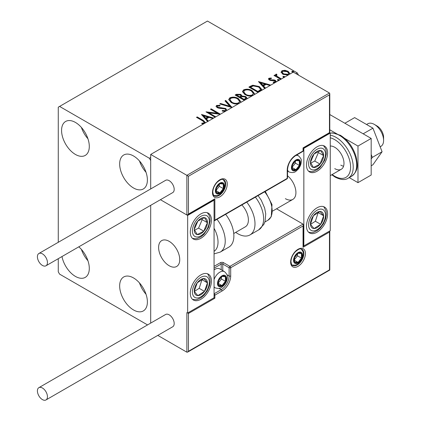 <?xml version="1.0" encoding="UTF-8"?>
<svg xmlns="http://www.w3.org/2000/svg" width="421" height="421" viewBox="0 0 421 421"><rect width="100%" height="100%" fill="white"/><g stroke="black" fill="none" stroke-linecap="round" stroke-linejoin="round"><path stroke-width="0.63" d="M133.525 309.956A19.608 11.32 60 0 1 120.716 292.679A19.608 11.32 60 0 1 123.721 276.965A19.608 11.32 60 0 1 133.525 277.939A19.608 11.32 60 0 1 146.334 295.216A19.608 11.32 60 0 1 143.329 310.924A19.608 11.32 60 0 1 133.525 309.956M146.034 294.268A19.608 11.32 60 0 1 139.498 282.949M75.433 154.449A19.608 11.32 60 0 1 62.624 137.172A19.608 11.32 60 0 1 65.629 121.464A19.608 11.32 60 0 1 75.433 122.432A19.608 11.32 60 0 1 88.242 139.709A19.608 11.32 60 0 1 85.237 155.417A19.608 11.32 60 0 1 75.433 154.449M87.942 138.767A19.608 11.32 60 0 1 81.406 127.447M133.525 187.987A19.608 11.32 60 0 1 120.716 170.71A19.608 11.32 60 0 1 123.721 155.002A19.608 11.32 60 0 1 133.525 155.975A19.608 11.32 60 0 1 146.334 173.252A19.608 11.32 60 0 1 143.329 188.961A19.608 11.32 60 0 1 133.525 187.987M146.034 172.305A19.608 11.32 60 0 1 139.498 160.985M78.806 246.832A19.608 11.32 60 0 1 88.794 263.856A19.608 11.32 60 0 1 85.237 277.386A19.608 11.32 60 0 1 75.433 276.413A19.608 11.32 60 0 1 61.987 256.542M87.942 260.731A19.608 11.32 60 0 1 81.406 249.411M295.926 73.649L297.247 72.886L207.464 21.05L58.266 107.187L58.266 242.301M58.266 258.689L58.266 271.84L59.587 274.129L147.555 324.917M150.692 323.107L150.692 205.327L150.692 323.107M330.253 133.173A24.276 14.014 -120 0 1 339.494 135.394A24.276 14.014 -120 0 1 355.35 156.78A24.276 14.014 -120 0 1 351.63 176.236C358.892 170.4 357.461 164.869 356.229 157.233C353.356 147.476 348.088 140.167 340.426 135.299L332.701 132.894L330.248 133.104L303.846 148.35L303.846 245.922L330.253 230.676L330.253 133.104L329.459 132.647L329.459 94.841L188.45 176.252L150.692 154.449L150.692 188.945L150.692 160.548L149.371 158.259L59.587 106.424M288.069 75.133L282.833 74.28L281.044 72.017M281.128 72.496L281.928 70.744L284.954 70.281L288.048 71.27L289.816 73.512L289.527 74.291M280.739 79.364L273.987 75.464L274.697 75.054L275.692 75.627L275.423 74.88L275.818 74.27L276.586 74.096L276.965 74.701L276.529 74.817L276.287 75.833M276.529 74.817L276.976 76.243L281.449 78.953M275.108 82.616L273.429 82.669L273.208 82.069L274.897 81.916L274.676 80.79L270.629 80.516L269.361 80.043L268.456 78.927L268.94 78.243L271.277 78.006L271.44 78.58L269.814 78.695L269.587 79.632M269.814 78.695L270.04 79.616L270.819 79.869L274.076 79.89L275.355 80.358L276.334 81.606L276.229 81.969M274.897 81.916L275.197 81.485L274.897 82.527L274.897 81.916M258.11 92.431L248.869 87.094L250.269 86.284L252.8 85.21L259.294 86.547L261.762 89.415L260.262 91.189M244.364 100.366L235.123 95.03L236.428 94.278L240.849 94.367L241.949 96.004L245.769 96.525L247.064 98.167L246.217 99.298M241.975 95.762L241.949 96.614L245.769 97.135L245.769 96.525M231.924 107.55L219.72 103.924L220.493 103.477L229.75 106.229L224.988 100.882L225.761 100.435L232.039 107.481M215.099 117.264L206.006 111.839L217.368 113.238L210.474 109.26L211.189 108.85L220.43 114.186M220.267 114.275L208.932 112.881L215.81 116.854M203.917 123.716L202.18 123.763L201.833 123.142L203.438 123.021L204.348 122.353L202.643 120.88L196.496 117.333L197.207 116.922L203.448 120.522L205.585 122.753M149.371 158.259L150.692 157.496M207.632 121.574L201.47 114.459L213.673 118.085M212.9 118.533L208.99 117.37L206.395 118.869L208.406 121.127M225.224 111.418L222.204 111.102L222.309 110.497L225.298 110.555L225.777 109.865L225.025 108.902L218.909 108.234L217.136 107.629L216.047 106.297L216.631 105.434L219.978 105.303L219.994 105.955L217.568 105.987L217.225 106.466L217.81 107.197L225.751 108.497L226.903 110.449M238.249 103.898L231.255 102.645L228.719 99.509L229.866 97.793C232.881 96.709 235.697 96.951 238.318 98.514L240.812 101.666L240.538 102.577M251.99 95.962L244.996 94.709L242.464 91.573L243.606 89.857C246.627 88.773 249.442 89.015 252.063 90.583L254.558 93.73L254.284 94.641M264.746 88.599L258.462 81.553L270.787 85.11M270.014 85.558L266.104 84.395L263.504 85.895L265.519 88.152M277.839 80.29L277.66 79.501L279.023 79.606L279.202 80.39L277.839 80.29M277.455 79.795L277.66 79.501L277.66 80.111L279.023 80.211L279.023 79.606M283.286 77.143L283.112 76.354L284.475 76.459L284.649 77.243L283.286 77.143M282.907 76.648L283.112 76.354L283.112 76.964L284.475 77.064L284.475 76.459M293.737 71.817L293.537 72.112L292.174 72.012L291.995 71.223L293.358 71.328L293.384 72.18M291.79 71.517L291.995 71.223L291.995 71.833L293.358 71.938L293.358 71.328M297.247 72.886L298.563 75.17M197.023 117.638L197.207 116.922M197.207 117.533L203.448 121.132L205.548 122.779M201.833 123.753L203.438 123.627L203.438 123.021M203.438 123.627L204.038 123.437L204.038 122.827M204.038 123.437L204.348 122.353M201.964 115.217L212.979 118.485M208.048 121.332L206.395 119.48L206.395 118.869M203.638 115.78L203.638 116.391L205.748 118.754L207.737 117.606L207.737 116.996L203.638 115.78L205.748 118.143L207.737 116.996M205.748 118.754L205.748 118.143M206.969 112.57L217.368 113.849L217.368 113.238M211.005 109.565L211.189 108.85M211.189 109.46L219.336 114.165M215.278 117.159L208.932 113.491L208.932 112.881M225.298 110.555L225.298 111.16L222.309 111.107L222.309 110.497M225.298 111.16L225.777 109.865M216.105 106.597L216.631 105.434M216.631 106.045L219.978 105.913L219.978 105.303M217.225 106.466L217.81 107.808L217.81 107.197M217.81 107.808L219.43 108.25L219.43 107.639M219.43 108.25L221.23 108.276L221.23 107.665M221.23 108.276L225.751 109.107L225.751 108.497M225.751 109.107L226.924 110.391M220.415 104.129L220.493 103.477M220.493 104.087L229.75 106.834L229.75 106.229M225.346 101.282L225.761 101.045L225.761 100.435M225.761 101.045L231.429 107.402M228.745 99.824L229.866 98.403L229.866 97.793M229.866 98.403C232.881 97.319 235.697 97.561 238.318 99.124L238.318 98.514M238.318 99.124L240.786 101.961M229.929 99.714L229.929 100.324L231.96 102.845C234.029 104.076 236.265 104.276 238.665 103.445L239.628 101.387L237.607 98.924C235.523 97.688 233.271 97.483 230.845 98.319L229.929 99.714L231.96 102.235C234.029 103.466 236.265 103.666 238.665 102.835L239.628 101.387M238.665 103.445L238.665 102.835M231.96 102.845L231.96 102.235M235.649 95.335L236.428 94.883L240.849 94.978L240.849 94.367M240.849 94.978L241.949 96.614M245.769 97.135L247.016 98.456M240.691 97.425L240.691 98.035L244.127 100.019L245.864 98.577L245.864 97.967L245.059 96.935L242.291 96.625L240.691 97.425L244.127 99.409L245.864 97.967M236.781 95.167L236.781 95.778L239.744 97.488L240.954 96.388L240.954 95.778L240.154 94.788L237.518 94.741L236.781 95.167L239.744 96.877L240.954 95.778M240.107 97.277L240.107 96.667M239.744 97.488L239.744 96.877M244.938 99.551L244.938 98.94M244.127 100.019L244.127 99.409M242.491 91.889L243.606 90.468L243.606 89.857M243.606 90.468C246.627 89.384 249.442 89.626 252.063 91.189L252.063 90.583M252.063 91.189L254.531 94.025M243.675 91.778L243.675 92.388L245.706 94.909C247.774 96.141 250.011 96.341 252.411 95.509L253.374 93.451L251.348 90.989C249.269 89.752 247.016 89.547 244.59 90.383L243.675 91.778L245.706 94.299C247.774 95.53 250.011 95.735 252.411 94.899L253.374 93.451M252.411 95.509L252.411 94.899M245.706 94.909L245.706 94.299M249.395 87.4L252.8 85.821L252.8 85.21M252.8 85.821L259.294 87.158L259.294 86.547M259.294 87.158L261.73 89.72M250.527 87.231L250.527 87.842L257.873 92.083L260.304 90.41L260.504 89.768L260.504 89.163L258.578 86.958L253.3 85.931L250.527 87.231L257.873 91.473L260.304 89.799L260.504 89.163M257.873 92.083L257.873 91.473M260.304 90.41L260.304 89.799M259.078 82.242L270.093 85.516M265.162 88.357L263.504 86.505L263.504 85.895M260.752 82.805L260.752 83.416L262.862 85.779L264.851 84.632L264.851 84.021L260.752 82.805L262.862 85.174L264.851 84.021M262.862 85.779L262.862 85.174M268.524 79.243L268.94 78.243M268.94 78.848L270.156 78.574M271.277 78.559L271.277 78.006M269.814 79.306L270.04 80.227L270.04 79.616M270.04 80.227L270.819 80.479L270.819 79.869M270.819 80.479L274.076 80.5L274.076 79.89M274.076 80.5L275.355 80.969L275.355 80.358M275.355 80.969L276.271 81.89M274.139 82.721L274.897 82.527M274.513 75.769L274.697 75.054M274.697 75.664L275.692 76.238L275.692 75.627M275.487 75.217L275.818 74.27M275.818 74.88L276.586 74.701L276.586 74.096M276.529 75.427L276.976 76.848L276.976 76.243M276.976 76.848L280.923 79.259M281.081 72.323L281.928 71.354L281.928 70.744M281.928 71.354L284.954 70.891L284.954 70.281M284.954 70.891L288.048 71.88L288.048 71.27M288.048 71.88L289.78 73.812M282.154 72.117L282.154 72.728L283.549 74.48L288.085 74.912L288.717 73.365L287.343 71.681L282.754 71.223L282.154 72.117L283.549 73.87L288.085 74.301L288.717 73.365M288.085 74.912L288.085 74.301M283.549 74.48L283.549 73.87M317.05 232.203A14.94 8.625 -60 0 1 309.582 232.945A14.94 8.625 -60 0 1 307.293 220.972A14.94 8.625 -60 0 1 317.05 207.811A14.94 8.625 -60 0 1 324.517 207.069A14.94 8.625 -60 0 1 326.807 219.041A14.94 8.625 -60 0 1 317.05 232.203M317.05 146.824A14.94 8.625 120 0 0 307.293 159.991A14.94 8.625 120 0 0 309.582 171.957A14.94 8.625 120 0 0 317.05 171.221A14.94 8.625 120 0 0 326.807 158.054A14.94 8.625 120 0 0 324.517 146.087A14.94 8.625 120 0 0 317.05 146.824M303.846 148.35L303.052 147.892L329.459 132.647M303.846 245.922L303.383 245.654M285.364 198.659A14.94 8.625 -120 0 0 292.832 199.401A14.94 8.625 -120 0 0 295.484 188.834A14.94 8.625 -120 0 0 287.538 175.789M169.174 265.74A14.94 8.625 60 0 1 159.417 252.579A14.94 8.625 60 0 1 161.706 240.607A14.94 8.625 60 0 1 169.174 241.349A14.94 8.625 60 0 1 178.93 254.51A14.94 8.625 60 0 1 176.641 266.482A14.94 8.625 60 0 1 169.174 265.74M200.859 213.905A14.94 8.625 -60 0 1 208.332 213.168A14.94 8.625 -60 0 1 210.621 225.135A14.94 8.625 -60 0 1 200.859 238.302A14.94 8.625 -60 0 1 193.392 239.039A14.94 8.625 -60 0 1 191.102 227.072A14.94 8.625 -60 0 1 200.859 213.905M200.859 299.284A14.94 8.625 120 0 0 210.621 286.117A14.94 8.625 120 0 0 208.332 274.15A14.94 8.625 120 0 0 200.859 274.892A14.94 8.625 120 0 0 191.102 288.053A14.94 8.625 120 0 0 193.392 300.02A14.94 8.625 120 0 0 200.859 299.284M214.063 297.758L187.661 313.003L187.661 215.431L214.063 200.185L214.063 297.758L214.857 298.215L188.45 313.461L188.45 351.272L187.661 352.109L186.866 352.188L157.786 335.395M187.661 313.003L188.45 313.461M214.063 200.185L213.6 199.917M187.661 215.431L160.427 199.707L186.866 214.973L186.866 175.336L329.459 93.009L293.284 72.123L150.692 154.449M374.353 124.416L376.99 125.942A9.336 5.389 60 0 1 383.499 136.025A9.336 5.389 60 0 1 383.594 137.372L383.594 140.425A13.072 7.546 -120 0 0 383.457 138.535A13.072 7.546 -120 0 0 374.353 124.416A13.072 7.546 -120 0 0 367.817 123.769L366.559 124.49M179.583 257.484A14.94 8.625 -120 0 0 172.368 243.764A14.94 8.625 -120 0 0 161.706 240.607A14.94 8.625 -120 0 0 158.764 249.606A14.94 8.625 -120 0 0 165.979 263.325A14.94 8.625 -120 0 0 176.641 266.482A14.94 8.625 -120 0 0 179.583 257.484M380.174 146.818L380.884 146.408A13.072 7.546 -120 0 0 383.594 140.425M329.459 94.841L329.79 93.736L329.459 93.009M188.45 176.252L188.45 214.057L187.661 214.894L186.866 214.973M188.45 214.057L214.857 198.812L214.063 199.649L187.661 214.894M214.857 198.812L214.857 220.157L214.063 220.993L286.98 178.899A1.121 1.121 0 0 0 287.538 177.925A1.121 0.647 180 0 1 287.211 178.383L287.211 170.152A12.325 7.115 -60 0 1 295.926 155.06L303.052 150.944L303.052 147.892M188.45 351.272L329.459 269.861L329.459 232.05L303.052 247.295L303.052 225.951L303.383 224.846L303.052 224.119L276.534 208.811M329.459 232.05L329.79 230.945L329.79 270.05L187.661 352.109M303.052 247.295L303.383 246.19L303.383 224.846M218.025 283.275A5.599 3.236 120 0 0 218.557 285.254A5.599 3.236 120 0 0 221.988 285.559A5.599 3.236 120 0 0 225.419 281.296A5.599 3.236 120 0 0 225.419 276.718A5.599 3.236 120 0 0 221.988 276.413A5.599 3.236 120 0 0 218.557 280.681A5.599 3.236 120 0 0 218.025 283.275M218.378 282.865L218.557 285.254L221.988 285.559L225.419 281.296L225.419 276.718L221.988 276.413L218.557 280.681L218.378 282.865M214.063 279.502A9.336 5.389 -60 0 1 224.54 271.682L219.63 268.845A9.336 5.389 120 0 0 214.963 269.308A9.336 5.389 120 0 0 214.063 269.898M218.378 282.833L221.457 279.007L221.457 276.934M218.394 283.486L221.988 285.559M221.457 279.007L225.419 281.296M223.03 275.345L225.419 276.718M291.963 167.405A5.599 3.236 120 0 0 292.495 169.389A5.599 3.236 120 0 0 295.926 169.695A5.599 3.236 120 0 0 299.352 165.427A5.599 3.236 120 0 0 299.352 160.854A5.599 3.236 120 0 0 295.926 160.548A5.599 3.236 120 0 0 292.495 164.816A5.599 3.236 120 0 0 291.963 167.405M292.316 167L292.495 169.389L295.926 169.695L299.352 165.427L299.352 160.854L295.926 160.548L292.495 164.816L292.316 167M292.316 166.969L295.395 163.143L295.395 161.064M292.332 167.621L295.926 169.695M295.395 163.143L299.352 165.427M296.968 159.475L299.352 160.854M215.915 190.581A5.599 3.236 120 0 0 216.441 192.56A5.599 3.236 120 0 0 219.873 192.865A5.599 3.236 120 0 0 223.304 188.603A5.599 3.236 120 0 0 223.304 184.024A5.599 3.236 120 0 0 219.873 183.719A5.599 3.236 120 0 0 216.441 187.987A5.599 3.236 120 0 0 215.915 190.581M216.268 190.171L216.441 192.56L219.873 192.865L223.304 188.603L223.304 184.024L219.873 183.719L216.441 187.987L216.268 190.171M216.268 190.139L219.341 186.314L219.341 184.24M216.283 190.792L219.873 192.865M219.341 186.314L223.304 188.603M220.92 182.651L223.304 184.024M294.074 260.104A5.599 3.236 120 0 0 294.605 262.083A5.599 3.236 120 0 0 298.036 262.388A5.599 3.236 120 0 0 301.468 258.12A5.599 3.236 120 0 0 301.468 253.547A5.599 3.236 120 0 0 298.036 253.242A5.599 3.236 120 0 0 294.605 257.51A5.599 3.236 120 0 0 294.074 260.104M294.432 259.694L294.605 262.083L298.036 262.388L301.468 258.12L301.468 253.547L298.036 253.242L294.605 257.51L294.432 259.694M294.432 259.662L297.505 255.836L297.505 253.758M294.442 260.315L298.036 262.388M297.505 255.836L301.468 258.12M299.084 252.168L301.468 253.547M322.575 160.001A9.336 5.389 120 0 0 323.638 155.638A9.336 5.389 120 0 0 320.66 150.555A9.336 5.389 120 0 0 314.066 153.944A9.336 5.389 120 0 0 310.456 162.406A9.336 5.389 120 0 0 313.44 167.49A9.336 5.389 120 0 0 320.028 164.106A9.336 5.389 120 0 0 322.575 160.001M321.66 159.77L323.638 155.638L320.66 150.555L314.066 153.944L310.456 162.406L313.44 167.49L320.028 164.106L321.66 159.77M310.798 163.085L314.75 161.054L318.36 152.586L317.892 151.792M314.75 161.054L320.028 164.106M318.36 152.586L323.638 155.638M206.39 227.082A9.336 5.389 120 0 0 207.453 222.72A9.336 5.389 120 0 0 204.474 217.636A9.336 5.389 120 0 0 197.881 221.025A9.336 5.389 120 0 0 194.27 229.487A9.336 5.389 120 0 0 197.249 234.571A9.336 5.389 120 0 0 203.843 231.182A9.336 5.389 120 0 0 206.39 227.082M205.469 226.851L207.453 222.72L204.474 217.636L197.881 221.025L194.27 229.487L197.249 234.571L203.843 231.182L205.469 226.851M194.613 230.166L198.559 228.135L202.169 219.667L201.706 218.873M198.559 228.135L203.843 231.182M202.169 219.667L207.453 222.72M195.333 294.447A9.336 5.389 120 0 0 197.881 295.61A9.336 5.389 120 0 0 204.474 291.385A9.336 5.389 120 0 0 207.453 282.859A9.336 5.389 120 0 0 203.843 278.565A9.336 5.389 120 0 0 197.249 282.791A9.336 5.389 120 0 0 194.27 291.311A9.336 5.389 120 0 0 195.333 294.447M195.897 293.358L197.881 295.61L204.474 291.385L207.453 282.859L203.843 278.565L197.249 282.791L194.27 291.311L195.897 293.358M194.36 291.432L199.191 288.332L201.985 279.591M199.191 288.332L204.474 291.385M202.169 279.812L207.453 282.859M311.524 227.366A9.336 5.389 120 0 0 314.066 228.529A9.336 5.389 120 0 0 320.66 224.304A9.336 5.389 120 0 0 323.638 215.778A9.336 5.389 120 0 0 320.028 211.484A9.336 5.389 120 0 0 313.44 215.71A9.336 5.389 120 0 0 310.456 224.23A9.336 5.389 120 0 0 311.524 227.366M312.087 226.277L314.066 228.529L320.66 224.304L323.638 215.778L320.028 211.484L313.44 215.71L310.456 224.23L312.087 226.277M310.545 224.351L315.376 221.251L318.176 212.51M315.376 221.251L320.66 224.304M318.36 212.731L323.638 215.778M214.063 251.337A20.54 11.856 -120 0 0 214.063 228.314M216.994 219.304A24.276 14.014 60 0 1 220.215 252.105L228.84 247.127A24.276 14.014 -120 0 0 225.624 214.321M241.854 204.953A14.94 8.625 60 0 1 247.406 224.588A14.94 8.625 60 0 1 245.301 226.845L233.739 233.518M246.748 202.122A24.276 14.014 60 0 1 253.389 231.266A24.276 14.014 60 0 1 249.969 234.929A24.276 14.014 60 0 1 235.734 232.366M42.426 265.435A7.094 4.094 -120 0 0 45.973 265.788A7.094 4.094 -120 0 0 47.057 260.104A7.094 4.094 -120 0 0 42.426 253.847A7.094 4.094 -120 0 0 38.874 253.5A7.094 4.094 -120 0 0 37.79 259.183A7.094 4.094 -120 0 0 42.426 265.435M45.973 265.788L172.721 192.607A7.094 4.094 -120 0 0 173.81 186.924A7.094 4.094 -120 0 0 169.174 180.672A7.094 4.094 -120 0 0 165.627 180.32L38.874 253.5M47.441 396.703A7.094 4.094 -120 0 0 44.342 389.562A7.094 4.094 -120 0 0 38.874 387.662A7.094 4.094 -120 0 0 37.406 390.909A7.094 4.094 -120 0 0 40.505 398.05A7.094 4.094 -120 0 0 45.973 399.95A7.094 4.094 -120 0 0 47.441 396.703M45.973 399.95L172.721 326.77A7.094 4.094 -120 0 0 174.189 323.523A7.094 4.094 -120 0 0 171.094 316.382A7.094 4.094 -120 0 0 165.627 314.482L38.874 387.662M372.938 128.173L354.64 117.612L344.873 123.253L363.165 133.815L372.938 128.173L382.084 151.749L372.311 157.391L371.18 158.996M371.18 154.475L372.311 157.391M382.084 151.749L372.938 164.764L371.18 165.774M329.79 114.544L371.18 138.441L371.18 175.031L357.982 182.656L349.246 177.609M344.715 138.409L357.982 146.066L357.982 182.656M329.79 129.789L339.468 135.378M371.18 138.441L357.982 146.066M330.253 146.034A13.072 7.546 60 0 1 334.742 147.282A13.072 7.546 60 0 1 343.278 158.801A13.072 7.546 60 0 1 341.278 169.274A13.072 7.546 60 0 1 334.742 168.626M343.568 166.227A13.072 7.546 60 0 1 340.815 165.121M203.448 121.132L203.448 120.522M236.428 94.883L236.428 94.278M250.269 86.894L250.269 86.284M258.636 91.641L258.636 91.031M272.229 80.474L272.229 79.864M279.181 78.253L279.181 77.643M212.479 192.56A10.457 6.036 -60 0 1 219.873 179.756A10.457 6.036 -60 0 1 227.266 184.024A10.457 6.036 -60 0 1 219.873 196.833A10.457 6.036 -60 0 1 212.479 192.56M225.682 184.024A9.336 5.389 120 0 0 223.751 179.751C222.372 179.714 222.362 177.883 217.141 182.272C214.384 185.351 212.942 188.629 212.81 192.108C213.284 194.87 213.815 196.144 214.415 195.923A9.336 5.389 120 0 0 221.609 193.418A9.336 5.389 120 0 0 225.682 184.024M214.857 220.157L287.211 178.383A1.121 0.647 60 0 1 286.98 178.899M303.383 150.486A1.121 0.647 180 0 1 303.052 150.944A1.121 0.647 -120 0 1 302.82 151.455A1.121 1.121 0 0 0 303.383 150.486L303.383 148.081L329.79 132.836L329.79 93.736M302.82 151.455L295.695 155.57A1.121 0.647 -120 0 0 295.926 155.06M295.695 155.57C290.764 159.006 288.048 163.711 287.538 169.695A1.121 0.647 180 0 1 287.211 170.152M305.43 253.547A10.457 6.036 -60 0 1 298.036 266.351A10.457 6.036 -60 0 1 290.643 262.083A10.457 6.036 -60 0 1 298.036 249.279A10.457 6.036 -60 0 1 305.43 253.547M292.579 265.44A9.336 5.389 120 0 0 299.773 262.941A9.336 5.389 120 0 0 303.846 253.547A9.336 5.389 120 0 0 301.915 249.274C300.536 249.232 300.526 247.406 295.305 251.795C292.548 254.873 291.1 258.147 290.969 261.625C291.443 264.388 291.974 265.656 292.579 265.44M186.866 352.188L186.866 312.545M214.063 266.351L220.404 262.693A1.121 0.647 60 0 1 221.193 264.067L214.063 268.182M303.052 225.951L230.703 267.724A1.121 0.647 -120 0 0 229.908 266.351L223.572 262.693A2.242 1.295 0 0 0 220.404 262.693M226.961 274.713L229.119 275.955L229.119 267.724A1.121 0.647 -60 0 1 229.908 266.351L303.052 224.119M221.193 269.75L221.193 264.067A1.121 0.647 180 0 1 222.777 264.067L229.119 267.724A1.121 0.647 0 0 0 230.703 267.724L230.703 275.955A12.325 7.115 -60 0 1 221.988 291.048L214.857 295.168L214.857 298.215M223.572 262.693A1.121 0.647 120 0 0 222.777 264.067L222.777 270.666M219.041 288.432L221.193 289.68A11.204 6.468 120 0 0 229.119 275.955A1.121 0.647 0 0 0 230.703 275.955M214.063 295.358A1.121 0.647 0 0 0 214.857 295.168A1.121 0.647 60 0 0 214.063 293.795L221.193 289.68A1.121 0.647 60 0 1 221.988 291.048M217.499 283.58A6.347 3.663 120 0 0 221.988 286.169A6.347 3.663 120 0 0 226.477 278.397A6.347 3.663 120 0 0 221.988 275.802A6.347 3.663 120 0 0 217.499 283.58M214.063 287.196L215.205 287.853A9.336 5.389 -60 0 1 214.063 286.743M291.437 167.711A6.347 3.663 120 0 0 295.926 170.305A6.347 3.663 120 0 0 300.415 162.527A6.347 3.663 120 0 0 295.926 159.938A6.347 3.663 120 0 0 291.437 167.711M287.538 171.058L289.143 171.989A9.336 5.389 -60 0 1 287.538 169.895M295.868 155.47A9.336 5.389 -60 0 1 298.478 155.817L296.873 154.891M215.384 190.887A6.347 3.663 120 0 0 219.873 193.476A6.347 3.663 120 0 0 224.361 185.703A6.347 3.663 120 0 0 219.873 183.109A6.347 3.663 120 0 0 215.384 190.887M293.548 260.404A6.347 3.663 120 0 0 298.036 262.999A6.347 3.663 120 0 0 302.525 255.221A6.347 3.663 120 0 0 298.036 252.632A6.347 3.663 120 0 0 293.548 260.404M324.123 160.275A11.951 6.899 120 0 0 321.67 148.187A11.951 6.899 120 0 0 309.977 157.77A11.951 6.899 120 0 0 312.429 169.858A11.951 6.899 120 0 0 324.123 160.275M207.937 227.356A11.951 6.899 120 0 0 205.485 215.268A11.951 6.899 120 0 0 193.786 224.851A11.951 6.899 120 0 0 196.239 236.939A11.951 6.899 120 0 0 207.937 227.356M193.786 296.505A11.951 6.899 120 0 0 205.485 292.584A11.951 6.899 120 0 0 207.937 277.665A11.951 6.899 120 0 0 196.239 281.586A11.951 6.899 120 0 0 193.786 296.505M309.977 229.429A11.951 6.899 120 0 0 321.67 225.503A11.951 6.899 120 0 0 324.123 210.584A11.951 6.899 120 0 0 312.429 214.505A11.951 6.899 120 0 0 309.977 229.429M258.062 195.591L261.273 200.238L264.646 208.048L265.735 213.847L265.067 221.346L263.841 224.419L258.599 229.945A24.276 14.014 -120 0 0 262.015 226.282A24.276 14.014 -120 0 0 255.379 197.139M265.288 191.418L272.008 204.585L271.256 216.694L267.903 220.262A20.54 11.856 -120 0 0 270.798 217.157A20.54 11.856 -120 0 0 264.62 191.802M332.18 174.531A22.408 12.935 -120 0 0 334.742 176.252A22.408 12.935 -120 0 0 350.588 167.105A22.408 12.935 -120 0 0 334.742 139.661A22.408 12.935 -120 0 0 330.253 137.82M330.253 135.188A24.276 14.014 60 0 1 336.063 137.372A24.276 14.014 60 0 1 351.919 158.764A24.276 14.014 60 0 1 348.199 178.215C345.088 180.299 340.731 179.925 335.127 177.104L331.759 174.773M272.682 211.032L292.832 199.401M341.278 169.274L330.253 175.641M287.538 177.925L287.538 169.695M215.205 287.853C221.093 289.58 221.956 286.933 224.161 285.18C226.198 282.738 227.261 280.07 227.351 277.176C227.803 275.808 226.866 273.976 224.54 271.682M214.063 269.829L214.963 269.308M289.143 171.989C295.032 173.715 295.895 171.068 298.094 169.31C300.136 166.874 301.199 164.206 301.289 161.311C301.741 159.938 300.805 158.107 298.478 155.817M213.921 195.544L217.41 195.628L219.436 194.739L222.046 192.486L223.509 190.429L224.603 188.04L225.24 184.482L224.951 182.346L223.172 179.514M292.079 265.062L295.574 265.151L297.594 264.262L300.21 262.004L301.668 259.946L302.767 257.563L303.399 254.005L303.115 251.863L301.336 249.032M308.677 171.289L312.05 171.652L313.571 171.363L317.25 169.637L320.186 167.169L324.759 160.227L326.343 153.875L325.996 149.834L325.486 148.371L323.486 145.634M192.486 238.37L195.865 238.733L197.386 238.444L201.064 236.718L203.996 234.25L208.574 227.308L210.158 220.957L209.805 216.91L209.295 215.452L207.3 212.716M192.486 299.352L195.881 299.715L197.391 299.426L201.022 297.726L204.117 295.105L207.285 290.858L209.453 285.827L210.163 281.854L209.879 278.192L208.111 274.524L207.3 273.697M308.677 232.276L312.066 232.634L313.577 232.345L317.213 230.645L320.302 228.029L323.47 223.777L325.643 218.746L326.349 214.778L326.07 211.11L324.296 207.442L323.486 206.622M220.215 252.105L214.063 253.879M258.599 229.945L249.969 234.929M267.903 220.262L264.856 222.02M351.63 176.236L348.199 178.215"/></g></svg>
